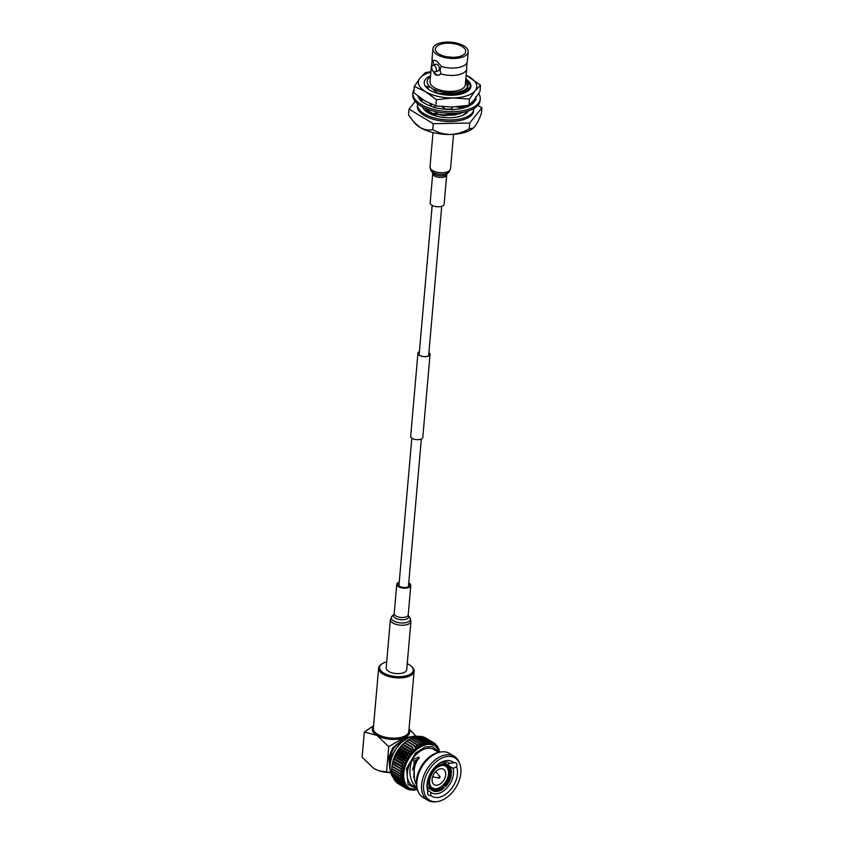 <?xml version="1.0" encoding="UTF-8"?>
<svg xmlns="http://www.w3.org/2000/svg" width="844" height="844" viewBox="0 0 844 844"><rect width="100%" height="100%" fill="white"/><g stroke="black" fill="none" stroke-linecap="round" stroke-linejoin="round"><path stroke-width="1.27" d="M428.889 352.686A5.897 2.701 -175 0 1 429.87 354.364A5.897 2.701 -175 0 1 427.845 356.168A5.897 2.701 -175 0 1 421.441 356.115A5.897 2.701 -175 0 1 418.118 353.341A5.897 2.701 -175 0 1 419.373 351.864M428.91 352.549A6.087 2.785 -175 0 1 430.06 354.385L422.802 437.382A6.087 2.785 -175 0 1 420.702 439.239A6.087 2.785 -175 0 1 414.098 439.186A6.087 2.785 -175 0 1 410.669 436.316L417.928 353.319A6.087 2.785 -175 0 1 419.384 351.716M430.06 354.385A6.087 2.785 -175 0 1 427.961 356.242A6.087 2.785 -175 0 1 421.356 356.189A6.087 2.785 -175 0 1 417.928 353.319M432.719 173.558L430.155 202.898A7.026 3.207 5 0 0 431.21 204.797A7.026 3.207 5 0 0 438.943 206.748A7.026 3.207 5 0 0 444.144 204.121L446.719 174.782A7.026 3.207 -175 0 1 441.507 177.409A7.026 3.207 -175 0 1 433.774 175.468A7.026 3.207 -175 0 1 432.719 173.558L432.613 172.893A7.712 3.524 5 0 0 433.362 173.674A7.712 3.524 5 0 0 440.441 175.816A7.712 3.524 5 0 0 446.93 174.159L448.881 172.229A9.622 4.399 -175 0 1 440.79 174.307A9.622 4.399 -175 0 1 431.959 171.638A9.622 4.399 -175 0 1 431.031 170.667L429.997 167.049A10.307 4.705 5 0 0 431.548 169.844A10.307 4.705 5 0 0 442.889 172.693A10.307 4.705 5 0 0 450.527 168.842L453.544 134.354M408.654 583.974A5.623 2.574 -175 0 1 409.382 585.398A5.623 2.574 -175 0 1 408.253 586.77A5.623 2.574 -175 0 1 401.892 587.202A5.623 2.574 -175 0 1 398.178 584.417A5.623 2.574 -175 0 1 399.138 583.141M410.933 621.363L406.702 669.746A10.307 4.705 -175 0 1 404.635 672.267A10.307 4.705 -175 0 1 392.977 673.058A10.307 4.705 -175 0 1 386.172 667.952L390.403 619.57L392.049 616.183A9.622 4.399 5 0 0 395.994 622.028A9.622 4.399 5 0 0 408.485 621.743A9.622 4.399 5 0 0 409.91 617.745L410.933 621.363A10.307 4.705 -175 0 1 408.865 623.885A10.307 4.705 -175 0 1 397.207 624.676A10.307 4.705 -175 0 1 390.403 619.57M408.749 582.982A7.026 3.207 -175 0 1 410.785 585.525A7.026 3.207 -175 0 1 409.372 587.234A7.026 3.207 -175 0 1 401.417 587.783A7.026 3.207 -175 0 1 396.786 584.301A7.026 3.207 -175 0 1 398.189 582.582A7.026 3.207 -175 0 1 399.223 582.149M438.785 778.094A1.055 1.055 0 0 0 439.766 776.364L439.766 776.364A1.023 0.665 -59 0 0 438.732 778.084L438.732 778.084A1.055 1.055 0 0 0 438.785 778.094A1.023 0.665 -59 0 1 438.732 778.084L433.837 777.039A2.69 1.751 -59 0 1 433.478 776.891A2.69 1.751 -59 0 1 432.888 776.016M435.198 772.165A2.69 1.751 -59 0 1 436.253 772.281A2.69 1.751 -59 0 1 436.548 772.534L439.766 776.364M390.361 772.397L386.531 771.943L388.746 746.687L403.232 738.078A18.737 8.567 -175 0 1 376.888 735.377A18.737 8.567 -175 0 1 373.523 726.526M407.23 663.669A16.859 7.712 -175 0 1 409.161 664.671A16.859 7.712 -175 0 1 411.197 666.159L411.935 666.844A17.798 8.134 -175 0 1 414.098 671.233A17.798 8.134 -175 0 1 407.958 676.656A17.798 8.134 -175 0 1 382.933 674.082A17.798 8.134 -175 0 1 378.639 668.131A17.798 8.134 -175 0 1 381.52 664.186L382.374 663.637A16.859 7.712 -175 0 1 386.7 661.875M411.197 666.159A16.859 7.712 -175 0 1 406.017 675.865A16.859 7.712 -175 0 1 383.714 673.016A16.859 7.712 -175 0 1 382.374 663.637M392.724 762.026A24.676 16.025 -59 0 1 392.755 761.889A24.676 16.025 -59 0 1 392.861 761.457A24.676 16.025 -59 0 1 393.557 759.083A24.676 16.025 -59 0 1 394.443 756.72A24.676 16.025 -59 0 1 395.509 754.388A24.676 16.025 -59 0 1 396.733 752.12A24.676 16.025 -59 0 1 398.115 749.947A24.676 16.025 -59 0 1 399.634 747.868A24.676 16.025 -59 0 1 401.28 745.938A24.676 16.025 -59 0 1 403.021 744.155A24.676 16.025 -59 0 1 403.928 743.332L404.624 742.709A26.691 17.334 121 0 0 404.455 742.868L402.852 744.376L413.655 750.548A24.676 16.025 121 0 0 411.914 752.331A24.676 16.025 121 0 0 410.268 754.272A24.676 16.025 121 0 0 408.749 756.34A24.676 16.025 121 0 0 407.367 758.524A24.676 16.025 121 0 0 406.143 760.792A24.676 16.025 121 0 0 405.078 763.113A24.676 16.025 121 0 0 404.192 765.487A24.676 16.025 121 0 0 403.495 767.861A24.676 16.025 121 0 0 402.989 770.213A24.676 16.025 121 0 0 402.693 772.534A24.676 16.025 121 0 0 402.588 774.792A24.676 16.025 121 0 0 402.693 776.944A24.676 16.025 121 0 0 403.01 778.991A24.676 16.025 121 0 0 403.516 780.9A24.676 16.025 121 0 0 404.223 782.652A24.676 16.025 121 0 0 405.12 784.224A24.676 16.025 121 0 0 406.186 785.595A24.676 16.025 121 0 0 407.43 786.756A24.676 16.025 121 0 0 408.591 787.568A24.676 16.025 121 0 0 408.812 787.705L407.198 789.045A26.691 17.334 -59 0 0 407.494 789.182L410.342 788.412L408.907 789.71A26.691 17.334 -59 0 0 409.213 789.794L411.988 788.887L410.733 790.1A26.691 17.334 -59 0 0 411.07 790.142L412.748 789.499M408.591 787.568L409.688 788.233A24.676 16.025 -59 0 1 405.352 765.951A24.676 16.025 -59 0 1 424.321 745.231A24.676 16.025 -59 0 1 435.124 745.948L434.027 745.284A24.676 16.025 121 0 0 433.795 745.157A24.676 16.025 121 0 0 432.276 744.44A24.676 16.025 121 0 0 430.63 743.975A24.676 16.025 121 0 0 428.879 743.754A24.676 16.025 121 0 0 427.043 743.775A24.676 16.025 121 0 0 425.154 744.049A24.676 16.025 121 0 0 423.224 744.566A24.676 16.025 121 0 0 421.262 745.326A24.676 16.025 121 0 0 419.31 746.318A24.676 16.025 121 0 0 417.369 747.531A24.676 16.025 121 0 0 415.48 748.944A24.676 16.025 121 0 0 413.655 750.548L403.021 744.155M438.606 752.32L434.016 749.556A21.016 13.641 121 0 0 424.817 748.944A21.016 13.641 121 0 0 408.665 766.595A21.016 13.641 121 0 0 412.357 785.564L416.947 788.328M417.347 788.496C409.699 781.47 407.937 771.943 412.083 759.906L418.983 757.005L415.533 763.968C413.328 770.91 413.391 777.44 415.733 783.57L416.292 784.255M441.76 751.877L440.294 752.036A24.676 16.025 121 0 0 436.886 752.795A24.676 16.025 121 0 0 417.485 789.942L418.033 791.313A25.668 16.669 -59 0 1 438.215 752.658A25.668 16.669 -59 0 1 441.76 751.877A25.668 16.669 -59 0 1 449.462 753.407L454.22 756.277A25.668 16.669 -59 0 1 459.189 762.364L459.727 763.736A24.676 16.025 -59 0 1 440.336 800.893A24.676 16.025 -59 0 1 436.928 801.642A24.676 16.025 -59 0 1 423.888 783.074A24.676 16.025 -59 0 1 444.155 757.163A24.676 16.025 -59 0 1 459.727 763.736M436.928 801.642L435.451 801.8A25.668 16.669 -59 0 1 427.76 800.27L422.992 797.401A25.668 16.669 -59 0 1 418.033 791.313M427.423 781.438A17.323 11.246 -59 0 0 427.739 787.484L427.855 791.197A4.347 2.827 -59 0 0 428.604 795.196A4.347 2.827 -59 0 0 430.503 795.322A4.347 2.827 -59 0 0 430.546 795.301A20.129 13.071 121 0 0 449.841 790.606A20.129 13.071 121 0 0 456.636 766.858L453.08 768.367L449.23 766.046M437.435 764.801A17.323 11.246 -59 0 1 441.76 762.575A17.323 11.246 -59 0 1 449.346 763.081A17.323 11.246 -59 0 1 449.831 763.398L448.839 762.807M453.08 768.367A17.323 11.246 -59 0 1 439.07 793.276A17.323 11.246 -59 0 1 431.484 792.769A17.323 11.246 -59 0 1 430.999 792.453L430.546 795.301M427.76 800.27A25.668 16.669 -59 0 1 423.245 777.092A25.668 16.669 -59 0 1 442.984 755.528A25.668 16.669 -59 0 1 454.22 756.277M449.831 763.398L453.935 762.754A20.129 13.071 121 0 0 443.807 761.183A20.129 13.071 121 0 0 438.078 764.295A20.129 13.071 121 0 0 427.275 782.251A20.129 13.071 121 0 0 427.855 791.197M418.867 758.334A13.831 8.978 121 0 0 412.6 770.15M413.528 776.807A13.831 8.978 121 0 0 414.182 777.809M437.013 767.702A13.008 8.451 -59 0 1 440.505 765.846A13.008 8.451 -59 0 1 444.693 765.592L446.181 764.21A14.981 9.727 121 0 0 441.264 764.474A14.981 9.727 121 0 0 436.116 767.502L436.443 768.167A13.947 9.062 -59 0 1 437.224 767.534A13.947 9.062 -59 0 1 441.19 765.381A13.947 9.062 -59 0 1 445.716 765.128M448.544 772.84L449.367 773.336A13.008 8.451 -59 0 0 446.202 766.225A13.008 8.451 -59 0 0 445.843 766.025L444.936 765.476M443.395 784.646L444.176 785.11A13.008 8.451 -59 0 0 449.219 774.992L448.417 774.518M434.502 790.353L434.038 791.282A14.981 9.727 121 0 0 444.092 787.979L443.775 787.315A13.947 9.062 -59 0 1 434.502 790.353L434.301 789.151A13.008 8.451 -59 0 0 438.49 788.908A13.008 8.451 -59 0 0 442.878 786.344L442.087 785.869M434.607 767.491L436.443 768.167M443.765 765.434A12.734 8.271 -59 0 1 445.453 766.099A12.734 8.271 -59 0 1 447.689 777.598A12.734 8.271 -59 0 1 437.899 788.285A12.734 8.271 -59 0 1 432.328 787.916A12.734 8.271 -59 0 1 430.946 786.735M429.227 781.175A12.734 8.271 -59 0 1 429.258 780.5M434.882 768.863A12.734 8.271 -59 0 1 435.683 768.145M446.181 764.21L443.279 762.47A14.981 9.727 121 0 0 442.625 762.322M439.587 769.042A8.989 5.845 -59 0 1 443.522 769.306A8.989 5.845 -59 0 1 445.104 777.419A8.989 5.845 -59 0 1 438.194 784.973A8.989 5.845 -59 0 1 434.249 784.709A8.989 5.845 -59 0 1 432.677 776.596A8.989 5.845 -59 0 1 439.587 769.042M434.038 791.282L432.993 790.649M435.145 766.922L436.116 767.502M447.331 764.632L446.866 765.55A13.947 9.062 -59 0 1 450.685 773.463L451.466 773.209A14.981 9.727 -59 0 0 447.826 764.907A14.981 9.727 -59 0 0 447.331 764.632L444.44 762.892A14.981 9.727 -59 0 1 444.936 763.166L447.826 764.907A4.347 2.827 -59 0 0 449.156 762.997M448.533 773.199L451.318 774.876L450.538 775.13A13.947 9.062 -59 0 1 445.073 786.081L442.826 785.205M451.318 774.876A14.981 9.727 -59 0 1 445.389 786.745M445.843 766.025L446.866 765.55M450.685 773.463L449.367 773.336M449.219 774.992L450.538 775.13M445.073 786.081L444.176 785.11M427.665 787.188A14.981 9.727 -59 0 0 429.49 788.834L432.381 790.575A14.981 9.727 -59 0 0 432.888 790.849L433.352 789.931A13.947 9.062 -59 0 1 429.533 782.019L427.423 781.47M432.381 790.575A14.981 9.727 -59 0 1 428.752 782.272M427.771 779.93L429.68 780.352A13.947 9.062 -59 0 1 429.733 779.972A13.947 9.062 -59 0 1 435.145 769.401L433.964 768.219M428.9 780.616A14.981 9.727 -59 0 1 434.818 768.736M442.878 786.344L443.775 787.315M433.352 789.931L433.151 788.729A13.008 8.451 -59 0 1 432.793 788.528A13.008 8.451 -59 0 1 429.628 781.417L429.533 782.019M429.68 780.352L429.775 779.761A13.008 8.451 -59 0 1 429.786 779.708M431.527 787.484L434.301 789.151M433.151 788.729L432.444 788.296M427.697 780.246L429.628 781.417M453.935 762.754A4.347 2.827 -59 0 1 455.887 762.86A4.347 2.827 -59 0 1 456.636 766.858M430.999 792.453L427.792 790.522M419.289 758.45L414.056 761.267L414.404 779.16M443.965 762.881L445.147 761.984M414.056 761.267L412.083 759.906M439.186 752.204L432.233 746.518L424.986 747.014L415.48 753.143L406.523 768.62L408.095 784.456L417.105 788.887M411.956 789.805L412.663 790.237A26.691 17.334 -59 0 0 413.011 790.227L414.678 790.1A26.691 17.334 -59 0 0 415.037 790.047L415.406 789.857M414.678 790.1L415.564 789.077M412.663 790.237L413.739 789.108M409.867 789.583L410.733 790.1M407.863 789.077L408.907 789.71M405.953 788.296L407.198 789.045M397.44 782.958L397.513 783.243A26.691 17.334 121 0 0 397.777 783.411L405.901 788.307L408.812 787.705M405.901 788.307A26.691 17.334 -59 0 1 405.637 788.127L407.43 786.756L404.466 787.178A26.691 17.334 -59 0 1 404.223 786.967L406.186 785.595L403.2 785.827A26.691 17.334 -59 0 1 402.989 785.564L405.12 784.224L402.113 784.245A26.691 17.334 -59 0 1 401.944 783.949L404.223 782.652L401.227 782.462A26.691 17.334 -59 0 1 401.1 782.135L403.516 780.9L400.552 780.5A26.691 17.334 -59 0 1 400.457 780.141L403.01 778.991L400.088 778.368A26.691 17.334 -59 0 1 400.024 777.989L402.693 776.944L399.845 776.1A26.691 17.334 -59 0 1 399.824 775.699L402.588 774.792L399.813 773.726A26.691 17.334 -59 0 1 399.834 773.294L402.693 772.534L400.014 771.258A26.691 17.334 -59 0 1 400.077 770.815L402.989 770.213L400.436 768.726A26.691 17.334 -59 0 1 400.531 768.283L403.495 767.861L392.755 761.889M397.513 783.243L405.637 788.127M395.994 781.491L396.1 782.071A26.691 17.334 121 0 0 396.332 782.293L404.466 787.178M396.1 782.071L404.223 786.967M394.749 779.814L394.865 780.679A26.691 17.334 121 0 0 395.076 780.932L403.2 785.827M394.865 780.679L402.989 785.564M393.726 777.946L393.821 779.065A26.691 17.334 121 0 0 393.99 779.36L402.113 784.245M393.821 779.065L401.944 783.949M392.924 775.91L392.977 777.25A26.691 17.334 121 0 0 393.104 777.577L401.227 782.462M418.402 736.485A24.676 16.025 121 0 0 410.648 737.002A24.676 16.025 121 0 0 392.787 754.874A24.676 16.025 121 0 0 392.977 777.261L401.1 782.135M392.354 773.716L392.333 775.256A26.691 17.334 121 0 0 392.428 775.615L400.552 780.5M392.333 775.256L400.457 780.141M392.07 770.551L391.901 773.093A26.691 17.334 121 0 0 391.964 773.484L400.088 778.368M391.901 773.093L400.024 777.989M391.954 768.388L391.7 770.815A26.691 17.334 121 0 0 391.721 771.216L399.845 776.1M391.7 770.815L399.824 775.699M392.059 766.141L391.711 768.409A26.691 17.334 121 0 0 391.69 768.831L399.813 773.726M391.711 768.409L399.834 773.294M392.354 763.82L391.943 765.93A26.691 17.334 121 0 0 391.89 766.363L400.014 771.258M391.943 765.93L400.077 770.815M402.852 744.376A26.691 17.334 121 0 0 402.525 744.714L401.016 746.381A26.691 17.334 121 0 0 400.7 746.75L399.286 748.544A26.691 17.334 121 0 0 399.001 748.923L397.703 750.833A26.691 17.334 121 0 0 397.45 751.244L396.279 753.228A26.691 17.334 121 0 0 396.047 753.66L395.024 755.718A26.691 17.334 121 0 0 394.823 756.15L393.948 758.26A26.691 17.334 121 0 0 393.779 758.703L393.072 760.824A26.691 17.334 121 0 0 392.935 761.267L392.407 763.387A26.691 17.334 121 0 0 392.312 763.831L400.436 768.726M392.407 763.387L400.531 768.283M392.935 761.267L403.495 767.861M401.069 766.162A26.691 17.334 -59 0 1 401.195 765.708L404.192 765.487L393.557 759.083M393.072 760.824L401.195 765.708M393.779 758.703L404.192 765.487M401.902 763.588A26.691 17.334 -59 0 1 402.071 763.145L405.078 763.113L394.443 756.72M393.948 758.26L402.071 763.145M439.028 749.883L439.007 749.219A26.691 17.334 -59 0 0 438.869 748.881L438.247 748.512M438.384 750.211L438.869 748.881M394.823 756.15L405.078 763.113M402.947 761.045A26.691 17.334 -59 0 1 403.147 760.602L406.143 760.792L395.509 754.388M395.024 755.718L403.147 760.602M438.279 748.776L438.163 747.404A26.691 17.334 -59 0 0 437.994 747.109L437.224 746.645M421.251 742.33L413.127 737.445A26.691 17.334 121 0 0 412.758 737.582L420.882 742.467A26.691 17.334 -59 0 1 421.251 742.33L423.224 744.566L422.992 741.76A26.691 17.334 -59 0 1 423.35 741.665L425.154 744.049L425.07 741.306A26.691 17.334 -59 0 1 425.429 741.254L427.043 743.775L427.096 741.116A26.691 17.334 -59 0 1 427.433 741.116L428.879 743.754L429.037 741.201A26.691 17.334 -59 0 1 429.364 741.243L430.63 743.975L430.883 741.559A26.691 17.334 -59 0 1 431.2 741.644L432.276 744.44L432.613 742.171A26.691 17.334 -59 0 1 432.898 742.309L433.795 745.157L434.206 743.047A26.691 17.334 -59 0 1 434.47 743.226L435.188 746.096L435.641 744.165A26.691 17.334 -59 0 1 435.873 744.387L436.422 747.267L436.907 745.526A26.691 17.334 -59 0 1 437.108 745.779L437.487 748.639L437.994 747.109M396.047 753.66L404.171 758.545L406.143 760.792M404.171 758.545A26.691 17.334 -59 0 1 404.403 758.123L407.367 758.524L396.733 752.12M396.279 753.228L404.403 758.123M436.907 745.526L435.989 744.967M397.45 751.244L405.574 756.129L407.367 758.524M405.574 756.129A26.691 17.334 -59 0 1 405.827 755.718L408.749 756.34L398.115 749.947M397.703 750.833L405.827 755.718M435.641 744.165L434.544 743.501M399.001 748.923L407.124 753.819L408.749 756.34M407.124 753.819A26.691 17.334 -59 0 1 407.409 753.428L410.268 754.272L399.634 747.868M399.286 748.544L407.409 753.428M434.206 743.047L426.03 738.173M400.7 746.75L408.834 751.635L410.268 754.272M408.834 751.635A26.691 17.334 -59 0 1 409.14 751.265L411.914 752.331L401.28 745.938M401.016 746.381L409.14 751.265M432.898 742.309L424.775 737.413A26.691 17.334 121 0 0 424.49 737.287L424.11 737.382M432.613 742.171L424.49 737.287M402.525 744.714L410.648 749.609L411.914 752.331M431.2 741.644L423.076 736.759A26.691 17.334 121 0 0 422.76 736.664L422.116 736.875M430.883 741.559L422.76 736.664M404.455 742.868L412.579 747.752L413.655 750.548M412.927 747.446L404.803 742.562L412.927 747.446A26.691 17.334 -59 0 0 412.579 747.752M429.364 741.243L421.24 736.358A26.691 17.334 121 0 0 420.913 736.316L420.027 736.654M429.037 741.201L420.913 736.316M406.46 741.201L414.583 746.096A26.691 17.334 -59 0 1 414.942 745.832L406.819 740.937A26.691 17.334 121 0 0 406.46 741.201L404.846 742.541M414.583 746.096L415.48 748.944M414.942 745.832L417.369 747.531L416.651 744.651A26.691 17.334 -59 0 1 417.02 744.429L419.31 746.318L418.761 743.437A26.691 17.334 -59 0 1 419.13 743.258L421.262 745.326L420.882 742.467M427.433 741.116L419.31 736.232A26.691 17.334 121 0 0 418.972 736.232L417.885 736.717M427.096 741.116L418.972 736.232M417.02 744.429L408.897 739.534A26.691 17.334 121 0 0 408.528 739.766L406.745 741.127M408.528 739.766L416.651 744.651M425.429 741.254L417.305 736.369A26.691 17.334 121 0 0 416.947 736.422L415.691 737.055M425.07 741.306L416.947 736.422M419.13 743.258L411.007 738.363A26.691 17.334 121 0 0 410.638 738.553L408.675 739.924M410.638 738.553L418.761 743.437M423.35 741.665L415.227 736.77A26.691 17.334 121 0 0 414.868 736.865L412.589 738.173M422.992 741.76L414.868 736.865M412.758 737.582L410.627 738.933M386.531 771.943L378.945 770.783A18.737 8.567 5 0 0 390.434 772.619M378.428 770.614L373.976 768.567L362.118 757.258L364.334 732.001L376.888 735.377L388.746 746.687M364.334 732.001L373.597 725.703M408.981 729.627A18.737 8.567 -175 0 1 403.232 738.078L409.751 736.907M415.87 736.031L409.045 728.952M430.546 75.844A23.432 10.708 5 0 0 427.064 88.103A23.432 10.708 5 0 0 462.839 93.557A23.432 10.708 5 0 0 467.112 91.616A23.432 10.708 5 0 0 465.825 78.935M425.872 86.215L427.539 88.514M430.862 72.215A29.276 13.377 5 0 0 428.499 72.9A29.276 13.377 5 0 0 420.006 78.059L425.418 72.584L430.904 71.708M466.152 75.179L480.542 85.223L480.004 91.426L474.339 99.824L468.926 105.3L452.247 107.072L435.82 105.911L436.369 99.708L425.481 91.616L414.341 86.457L420.006 78.059A29.276 13.377 5 0 0 425.481 91.616A29.276 13.377 5 0 0 453.049 97.936A29.276 13.377 5 0 0 475.14 90.688A29.276 13.377 5 0 0 469.665 77.131A29.276 13.377 5 0 0 466.141 75.306M435.82 105.911L424.68 100.752L413.803 92.661L414.341 86.457M480.542 85.223L475.14 90.688L469.464 99.086L453.049 97.936L436.369 99.708M468.926 105.3L469.464 99.086M470.572 84.864L465.793 79.294M465.814 78.956A23.421 10.708 -175 0 1 466.563 79.452L470.688 85.856L466.922 91.732M478.706 93.547A33.813 15.456 -175 0 1 480.247 98.948L480.099 100.605A33.813 15.456 -175 0 1 468.441 110.912A33.813 15.456 -175 0 1 431.769 110.606A33.813 15.456 -175 0 1 412.727 94.707L412.864 93.051A33.813 15.456 -175 0 1 414.066 89.612M480.247 98.948A33.813 15.456 -175 0 1 468.589 109.256A33.813 15.456 -175 0 1 431.917 108.95A33.813 15.456 -175 0 1 412.864 93.051M430.767 106.112L431.252 105.025L430.018 103.58M433.995 107.167A29.129 13.314 -175 0 1 424.574 103.211L420.365 100.668L423.329 99.909M431.252 105.025L429.364 105.574M420.945 100.52A29.129 13.314 -175 0 1 417.833 95.994M475.52 96.997L476.037 99.866L475.362 99.687A29.129 13.314 -175 0 1 471.406 104.635A29.129 13.314 -175 0 1 471.268 104.719L467.681 106.618A29.129 13.314 -175 0 1 457.817 109.087A29.129 13.314 -175 0 1 457.575 109.119L451.878 109.825L452.31 107.061M451.93 109.498A29.129 13.314 -175 0 1 439.924 108.538A29.129 13.314 -175 0 1 439.682 108.496L433.658 107.431L435.683 105.869M421.167 98.463L418.919 98.199M422.918 99.645L420.259 99.845M476.037 99.866L474.803 99.233M473.779 100.51L474.824 101.016M471.87 102.63L473.874 102.419M468.061 106.935L467.059 105.627M465.519 105.869L466.563 107.061M456.615 106.871L462.828 108.18M451.941 107.072L451.74 109.498M441.939 106.66L445.927 109.309M417.59 103.706A28.232 12.903 5 0 0 417.474 104.434L417.347 105.985A28.232 12.903 5 0 0 424.163 115.438A28.232 12.903 5 0 0 454.747 121.304A28.232 12.903 5 0 0 473.589 110.902L473.727 109.351A28.232 12.903 5 0 0 473.748 108.623M417.474 104.434A28.232 12.903 5 0 0 424.3 113.877A28.232 12.903 5 0 0 454.884 119.753A28.232 12.903 5 0 0 473.727 109.351M439.07 54.037A15.224 6.963 -175 0 1 435.388 48.941A15.224 6.963 -175 0 1 445.548 43.329A15.224 6.963 -175 0 1 462.048 46.494A15.224 6.963 -175 0 1 465.719 51.589A15.224 6.963 -175 0 1 455.56 57.202A15.224 6.963 -175 0 1 439.07 54.037M463.915 45.882A17.703 8.092 -175 0 1 468.198 51.811A17.703 8.092 -175 0 1 456.382 58.331A17.703 8.092 -175 0 1 437.192 54.649A17.703 8.092 -175 0 1 432.919 48.72A17.703 8.092 -175 0 1 444.735 42.2A17.703 8.092 -175 0 1 463.915 45.882M432.919 48.72L432.086 58.32A17.703 8.092 5 0 0 432.16 59.47A17.703 8.092 5 0 0 433.035 61.348L434.027 60.304L436.643 60.958L441.591 66.507A17.703 8.092 5 0 0 467.08 62.53A17.703 8.092 5 0 0 467.354 61.401L468.198 51.811M467.08 62.53L466.626 67.615A17.703 8.092 -175 0 1 466.711 68.775A17.703 8.092 -175 0 1 440.948 73.871L438.933 75.253L435.43 74.894L432.719 70.706M439.218 75.158A7.87 4.779 71.8 0 1 436.38 74.588A7.87 4.779 71.8 0 1 433.563 71.571M435.114 71.919L438.089 70.949A3.513 2.131 -108.2 0 0 439.249 67.984A3.513 2.131 -108.2 0 0 437.266 64.503A3.513 2.131 -108.2 0 0 435.894 64.271L432.93 65.252A3.513 2.131 71.8 0 1 434.291 65.473A3.513 2.131 71.8 0 1 436.285 68.965A3.513 2.131 71.8 0 1 435.114 71.919A3.513 2.131 71.8 0 1 433.753 71.698A3.513 2.131 71.8 0 1 431.759 68.216A3.513 2.131 71.8 0 1 432.93 65.252M431.717 67.509A17.703 8.092 -175 0 1 431.432 65.684L430.039 81.689A17.703 8.092 5 0 0 434.312 87.618A17.703 8.092 5 0 0 453.492 91.3A17.703 8.092 5 0 0 465.308 84.78L466.711 68.775M468.177 110.997L462.881 115.311A23.421 10.708 5 0 0 468.314 110.954M464.337 112.02L454.789 114.974L444.092 115.248L433.689 113.223L435.81 115.364C431.031 113.803 427.665 111.777 425.724 109.287L426.716 109.625L425.65 108.433M463.388 112.22L461.119 113.159L444.123 114.942L437.751 114.32M465.16 105.922L460.761 107.821M451.74 109.403L449.63 109.488M464.432 106.027L460.138 107.715M451.751 109.098L445.759 109.098M427.581 88.557L428.53 88.873L427.412 87.607M434.987 111.45L437.783 114.014M445.052 94.887L446.423 95.003M460.634 113.623L444.123 115.723L433.668 113.56M428.53 88.873L425.935 86.31L430.662 87.354A20.604 9.421 5 0 1 430.461 76.888L428.467 78.144M454.789 114.974L444.155 115.385L434.417 113.476M426.716 109.625L425.724 108.465M434.481 113.497L433.689 113.223M431.432 65.684A17.703 8.092 -175 0 1 431.717 64.555L432.16 59.47M440.948 73.871C439.735 70.548 439.956 68.1 441.591 66.507M434.249 60.251A7.87 4.779 -108.2 0 0 433.046 61.201M433.035 61.348L433.837 64.946M415.227 101.396L409.055 109.129L408.538 114.984L413.708 121.884L420.196 127.539C424.585 129.913 428.784 130.588 432.772 129.565C438.015 132.708 443.933 134.344 450.517 134.481C457.1 134.112 463.324 132.244 469.18 128.879L473.241 128.13L474.813 126.516C477.029 123.509 479.213 119.215 481.365 113.623L481.882 107.768L477.904 105.373M473.125 102.493L472.408 102.071M469.18 128.879L469.697 123.024L481.882 107.768M432.772 129.565L433.278 123.699L469.697 123.024M409.055 109.129L433.278 123.699M422.538 106.956A23.421 10.708 5 0 0 438.891 116.715A23.421 10.708 5 0 0 462.881 115.311M433.795 89.242A20.604 9.421 5 0 0 460.318 91.553A20.604 9.421 5 0 0 465.73 79.969L467.935 88.958L455.929 94.317L437.783 93.178L430.662 87.354M413.708 121.884L414.995 123.361A32.199 14.717 -175 0 0 420.196 127.539A32.199 14.717 5 0 0 450.517 134.481A32.199 14.717 5 0 0 472.883 128.425A32.199 14.717 5 0 0 473.094 128.246M467.587 81.668L466.901 81.077M466.278 90.582L461.299 93.325L445.337 94.918M437.783 93.178L435.483 92.808M455.739 94.349L445.97 94.633L436.232 92.724M436.295 92.745L435.504 92.471M435.81 115.364L425.724 109.287M396.786 584.301L394.211 613.63A7.026 3.207 5 0 0 398.853 617.112A7.026 3.207 5 0 0 406.797 616.574A7.026 3.207 5 0 0 408.211 614.854L408.327 615.519A7.712 3.524 -175 0 1 407.177 618.715A7.712 3.524 -175 0 1 397.176 618.947A7.712 3.524 -175 0 1 393.99 614.263L392.049 616.183M378.639 668.131L373.364 728.351A17.798 8.134 5 0 0 383.387 736.728A17.798 8.134 5 0 0 402.693 736.886A17.798 8.134 5 0 0 408.823 731.453L414.098 671.233M405.922 738.616L403.137 739.186L392.703 747.795L388.841 757.131L389.527 765.867M402.736 740.726A16.553 10.75 121 0 0 389.907 762.058M451.983 57.308A7.965 3.64 5 0 0 447.932 56.959M398.906 585.841L411.83 438.152M419.099 355.018L432.181 205.44M408.422 586.675L421.346 438.986M428.615 355.851L441.707 206.263M446.719 174.782L446.94 174.149M429.997 167.049L433.014 132.561M432.613 172.904L431.031 170.667M450.527 168.842L448.881 172.229M394.211 613.63L393.99 614.274M408.327 615.519L409.91 617.745M410.785 585.525L408.211 614.854M433.478 776.891L432.729 776.438M436.253 772.281L435.504 771.827M432.328 787.916L431.442 787.378M445.453 766.099L444.566 765.561M409.688 788.233L417.421 789.773M435.124 745.948L440.114 752.057M393.072 777.482L389.538 767.396L392.017 754.874L399.518 743.585L409.836 736.886L418.466 736.453M393.188 777.63L393.747 778.231M459.189 107.515L460.202 107.726M452.268 57.318L447.647 56.917"/></g></svg>
